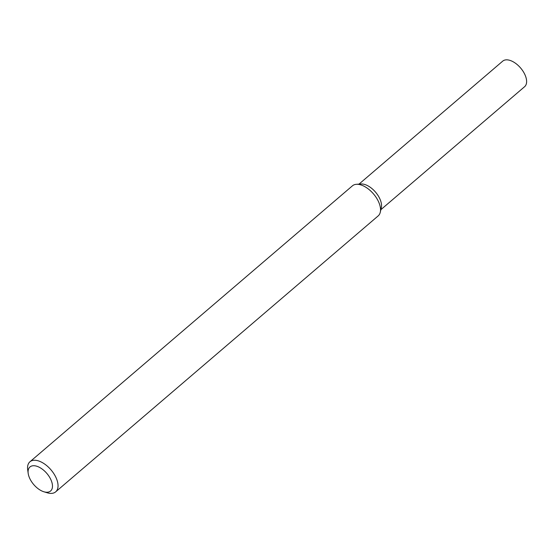 <?xml version="1.0" encoding="UTF-8"?>
<svg xmlns="http://www.w3.org/2000/svg" width="554" height="554" viewBox="0 0 554 554"><rect width="100%" height="100%" fill="white"/><g stroke="black" fill="none" stroke-linecap="round" stroke-linejoin="round"><path stroke-width="0.83" d="M28.192 473.421L27.7 469.875A19.792 10.755 49.4 0 1 29.93 461.78L352.427 185.825A19.792 10.755 49.4 0 1 356.409 184.309L361.028 183.983A16.821 9.141 49.4 0 1 375.522 192.12A16.821 9.141 49.4 0 1 381.318 207.702L380.286 212.21A19.792 10.755 49.4 0 1 378.167 215.908L55.663 491.855A19.792 10.755 49.4 0 1 52.284 493.316A19.792 10.755 49.4 0 1 47.325 492.811L43.898 491.772A15.837 8.601 49.4 0 1 28.192 473.421A15.837 8.601 49.4 0 1 44.798 471.267A15.837 8.601 49.4 0 1 47.859 492.181A15.837 8.601 49.4 0 1 43.898 491.772M356.409 184.309A19.792 10.755 49.4 0 1 373.465 193.879A19.792 10.755 49.4 0 1 380.286 212.21M29.93 461.78A19.792 10.755 49.4 0 1 50.968 469.827A19.792 10.755 49.4 0 1 55.663 491.855M358.985 184.129L502.72 61.141A16.821 9.141 49.4 0 1 520.601 67.983A16.821 9.141 49.4 0 1 524.596 86.708L380.861 209.689M358.985 184.454A16.821 9.141 49.4 0 1 375.522 192.12A16.821 9.141 49.4 0 1 380.543 209.647"/></g></svg>
